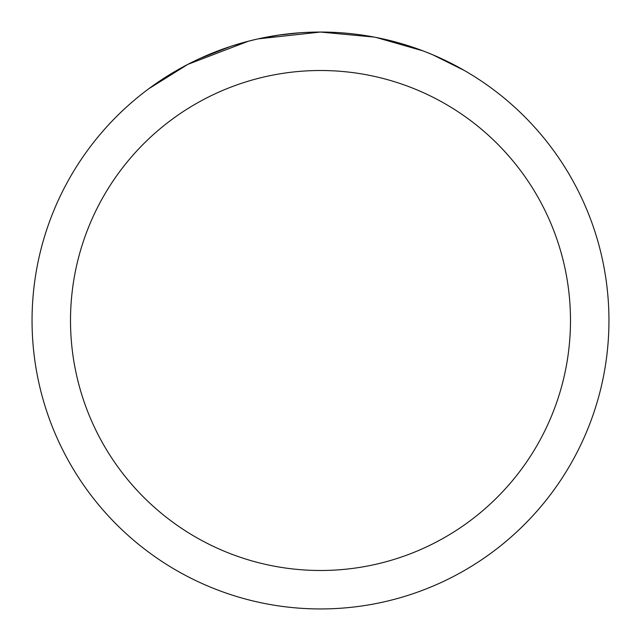<?xml version="1.0" encoding="UTF-8"?>
<svg xmlns="http://www.w3.org/2000/svg" width="641" height="641" viewBox="0 0 641 641"><rect width="100%" height="100%" fill="white"/><g stroke="black" fill="none" stroke-linecap="round" stroke-linejoin="round"><path stroke-width="0.96" d="M306.767 32.379L320.492 32.05L374.216 37.098M381.635 38.604L393.975 41.569M313.473 32.138L320.5 32.05A288.45 288.45 0 0 1 608.95 320.5A288.45 288.45 0 0 1 320.5 608.95A288.45 288.45 0 0 1 32.05 320.5A288.45 288.45 0 0 1 320.5 32.05L258.155 38.869L279.043 35.047M425.68 51.913L432.723 54.773L464.356 70.486M422.988 50.871L376.131 37.466M320.5 70.51A249.99 249.99 0 0 1 570.49 320.5A249.99 249.99 0 0 1 320.5 570.49A249.99 249.99 0 0 1 70.51 320.5A249.99 249.99 0 0 1 320.5 70.51M255.479 39.478L248.404 41.208L187.797 64.388L149.121 88.53M278.226 35.167L300.124 32.771M199.511 58.652L230.6 46.416M233.364 45.527L248.404 41.208"/></g></svg>
